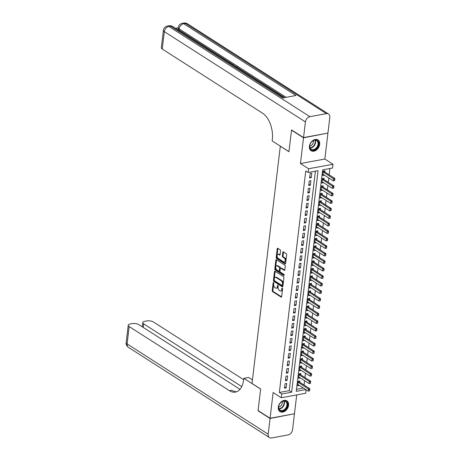 <?xml version="1.0" encoding="UTF-8"?>
<svg xmlns="http://www.w3.org/2000/svg" width="461" height="461" viewBox="0 0 461 461"><rect width="100%" height="100%" fill="white"/><g stroke="black" fill="none" stroke-linecap="round" stroke-linejoin="round"><path stroke-width="0.69" d="M273.546 282.489A0.565 0.323 -100.4 0 0 273.154 282.795L272.221 290.626A0.807 0.467 -100.4 0 0 272.601 291.663L281.083 297.086A0.807 0.467 -100.4 0 0 281.314 297.143A0.807 0.467 -100.4 0 0 281.642 296.654L282.576 288.822A0.565 0.323 -100.4 0 0 281.913 288.402L281.792 289.41A2.576 1.487 -100.4 0 1 280.755 290.983A2.576 1.487 -100.4 0 1 280.006 290.805L279.297 290.355A2.576 1.487 -100.4 0 1 278.075 287.03L278.19 286.022A0.565 0.323 -100.4 0 0 277.534 285.595L277.413 286.609A2.576 1.487 -100.4 0 1 276.375 288.183A2.576 1.487 -100.4 0 1 275.626 288.004L274.917 287.555A2.576 1.487 -100.4 0 1 273.69 284.23L273.811 283.215A0.565 0.323 -100.4 0 0 273.546 282.489M309.406 146.281A6.396 4.604 122.6 0 0 311.1 150.718A6.396 4.604 122.6 0 0 316.344 150.055A6.396 4.604 122.6 0 0 319.686 144.385A6.396 4.604 122.6 0 0 317.992 139.942A6.396 4.604 122.6 0 0 312.742 140.611A6.396 4.604 122.6 0 0 309.406 146.281M278.294 407.196A6.396 4.604 122.6 0 0 279.988 411.638A6.396 4.604 122.6 0 0 285.232 410.97A6.396 4.604 122.6 0 0 288.574 405.3A6.396 4.604 122.6 0 0 286.88 400.857A6.396 4.604 122.6 0 0 281.631 401.525A6.396 4.604 122.6 0 0 278.294 407.196M280.536 250.853A0.807 0.467 -100.4 0 0 280.155 249.816L277.776 248.295A0.807 0.467 -100.4 0 0 277.539 248.237A0.807 0.467 -100.4 0 0 277.217 248.727L276.179 257.422A0.807 0.467 -100.4 0 0 276.56 258.46L285.042 263.888A0.807 0.467 -100.4 0 0 285.273 263.94A0.807 0.467 -100.4 0 0 285.601 263.45L286.638 254.754A0.807 0.467 -100.4 0 0 286.252 253.717L283.382 251.879A0.807 0.467 -100.4 0 0 283.146 251.821A0.807 0.467 -100.4 0 0 282.824 252.311L282.38 256.034A0.807 0.467 -100.4 0 0 282.76 257.071L284.183 257.987A2.155 1.239 -100.4 0 1 285.226 260.258A2.155 1.239 -100.4 0 1 284.339 262.073A2.155 1.239 -100.4 0 1 283.717 261.929L278.133 258.356A2.155 1.239 -100.4 0 1 277.09 256.086A2.155 1.239 -100.4 0 1 277.977 254.27A2.155 1.239 -100.4 0 1 278.605 254.414L279.533 255.008A0.807 0.467 -100.4 0 0 279.769 255.066A0.807 0.467 -100.4 0 0 280.092 254.576L280.536 250.853M327.638 133.154L303.517 137.816L291.519 130.146L288.943 151.732L280.305 146.206L252.017 383.471L260.655 388.998L258.079 410.584L270.077 418.254L273.143 392.542L281.302 397.757L281.746 394.005L279.349 392.467L305.758 170.973L308.161 172.506L308.605 168.755L332.992 164.26L332.548 168.011L322.66 169.832L296.25 391.331L305.822 389.568M303.517 137.816L300.451 163.534L308.605 168.755M275.044 271.212A0.807 0.467 -100.4 0 0 274.808 271.16A0.807 0.467 -100.4 0 0 274.485 271.65L273.448 280.346A0.807 0.467 -100.4 0 0 273.828 281.383L282.305 286.805A0.807 0.467 -100.4 0 0 282.541 286.863A0.807 0.467 -100.4 0 0 282.864 286.373L283.901 277.672A0.807 0.467 -100.4 0 0 283.521 276.635L275.044 271.212M274.814 268.884L275.851 260.188A0.807 0.467 -100.4 0 1 276.174 259.699A0.807 0.467 -100.4 0 1 276.41 259.75L284.886 265.173A0.807 0.467 -100.4 0 1 285.267 266.216L284.823 269.933A0.807 0.467 -100.4 0 1 284.5 270.428A0.807 0.467 -100.4 0 1 284.264 270.371L280.83 268.169A0.807 0.467 -100.4 0 0 280.593 268.118A0.807 0.467 -100.4 0 0 280.271 268.607L279.977 271.074A0.807 0.467 -100.4 0 0 280.357 272.117L283.936 274.404A0.565 0.323 -100.4 0 1 283.815 275.436L275.194 269.921A0.807 0.467 -100.4 0 1 274.814 268.884L275.471 268.763L276.508 260.067L275.851 260.188M291.519 130.146L291.813 130.088M270.077 418.254L294.464 413.759L296.711 394.916M324.435 175.197L322.93 174.281M324.809 172.039L324.965 170.737L323.317 171.043L322.781 175.543L324.429 175.243M323.536 182.706L322.037 181.79M323.916 179.548L324.071 178.246L322.423 178.551L321.887 183.052L323.536 182.752M322.642 190.214L321.138 189.298M323.023 187.057L323.173 185.754L321.53 186.06L320.989 190.56L322.637 190.26M321.749 197.723L320.245 196.807M322.124 194.565L322.279 193.263L320.631 193.562L320.095 198.069L321.743 197.769M320.85 205.231L319.352 204.315M321.231 202.074L321.386 200.771L319.738 201.071L319.202 205.577L320.85 205.278M319.957 212.74L318.453 211.824M320.332 209.582L320.487 208.28L318.839 208.579L318.303 213.086L319.951 212.786M319.064 220.249L317.56 219.332M319.438 217.091L319.594 215.788L317.946 216.088L317.41 220.594L319.058 220.289M318.165 227.757L316.667 226.841M318.545 224.599L318.701 223.297L317.053 223.597L316.511 228.103L318.159 227.797M317.272 235.266L315.768 234.349M317.646 232.108L317.802 230.805L316.154 231.105L315.618 235.611L317.266 235.306M316.379 242.774L314.875 241.858M316.753 239.616L316.909 238.314L315.261 238.614L314.725 243.12L316.373 242.814M315.48 250.283L313.976 249.366M315.86 247.125L316.016 245.822L314.367 246.122L313.826 250.628L315.474 250.323M314.586 257.791L313.082 256.875M314.961 254.633L315.117 253.331L313.468 253.631L312.933 258.137L314.581 257.832M313.687 265.3L312.189 264.384M314.068 262.142L314.223 260.84L312.575 261.139L312.039 265.645L313.687 265.34M312.794 272.808L311.29 271.892M313.169 269.65L313.324 268.348L311.676 268.648L311.14 273.154L312.788 272.849M311.901 280.317L310.397 279.401M312.276 277.159L312.431 275.851L310.783 276.156L310.247 280.663L311.895 280.357M311.002 287.825L309.504 286.909M311.382 284.668L311.538 283.359L309.89 283.665L309.354 288.171L310.996 287.866M310.109 295.334L308.605 294.418M310.483 292.176L310.639 290.868L308.991 291.173L308.455 295.68L310.103 295.374M309.216 302.842L307.712 301.926M309.59 299.685L309.746 298.376L308.098 298.682L307.562 303.188L309.21 302.883M308.317 310.351L306.813 309.435M308.697 307.187L308.853 305.885L307.205 306.19L306.663 310.697L308.311 310.391M307.424 317.86L305.92 316.943M307.798 314.696L307.954 313.394L306.306 313.699L305.77 318.205L307.418 317.9M306.525 325.368L305.026 324.452M306.905 322.204L307.061 320.902L305.413 321.208L304.877 325.714L306.525 325.408M305.631 332.877L304.127 331.96M306.006 329.713L306.162 328.411L304.519 328.716L303.978 333.222L305.626 332.917M304.738 340.385L303.234 339.469M305.113 337.222L305.268 335.919L303.62 336.225L303.084 340.731L304.733 340.425M303.839 347.894L302.341 346.977M304.22 344.73L304.375 343.428L302.727 343.733L302.191 348.239L303.834 347.934M302.946 355.402L301.442 354.486M303.321 352.239L303.476 350.936L301.828 351.242L301.292 355.748L302.94 355.443M302.053 362.911L300.549 361.994M302.428 359.747L302.583 358.445L300.935 358.75L300.399 363.256L302.047 362.951M301.154 370.419L299.656 369.503M301.534 367.256L301.69 365.953L300.042 366.259L299.5 370.765L301.148 370.46M300.261 377.928L298.757 377.012M300.635 374.764L300.791 373.462L299.143 373.767L298.607 378.274L300.255 377.968M285.065 383.702L284.529 388.208L286.177 387.908L286.713 383.402L285.065 383.702M285.964 376.193L285.422 380.7L287.07 380.4L287.612 375.894L285.964 376.193M286.857 368.691L286.321 373.191L287.969 372.891L288.505 368.385L286.857 368.691M287.75 361.182L287.215 365.682L288.863 365.383L289.399 360.877L287.75 361.182M288.649 353.673L288.113 358.174L289.756 357.874L290.297 353.368L288.649 353.673M289.543 346.165L289.007 350.665L290.655 350.366L291.191 345.859L289.543 346.165M290.436 338.656L289.9 343.157L291.548 342.857L292.084 338.351L290.436 338.656M291.335 331.148L290.799 335.648L292.447 335.349L292.983 330.842L291.335 331.148M292.228 323.639L291.692 328.14L293.34 327.84L293.876 323.334L292.228 323.639M293.127 316.131L292.585 320.631L294.233 320.332L294.775 315.825L293.127 316.131M294.02 308.622L293.484 313.128L295.132 312.823L295.668 308.317L294.02 308.622M294.913 301.114L294.377 305.62L296.025 305.315L296.561 300.808L294.913 301.114M295.812 293.605L295.271 298.111L296.919 297.806L297.46 293.3L295.812 293.605M296.705 286.097L296.169 290.603L297.818 290.297L298.353 285.791L296.705 286.097M297.599 278.588L297.063 283.094L298.711 282.789L299.247 278.283L297.599 278.588M298.498 271.08L297.962 275.586L299.61 275.28L300.146 270.774L298.498 271.08M299.391 263.571L298.855 268.077L300.503 267.772L301.039 263.266L299.391 263.571M300.29 256.062L299.748 260.569L301.396 260.263L301.938 255.757L300.29 256.062M301.183 248.554L300.647 253.06L302.295 252.755L302.831 248.249L301.183 248.554M302.076 241.045L301.54 245.552L303.188 245.246L303.724 240.74L302.076 241.045M302.975 233.537L302.433 238.043L304.081 237.738L304.623 233.231L302.975 233.537M303.868 226.028L303.332 230.535L304.98 230.229L305.516 225.723L303.868 226.028M304.761 218.52L304.225 223.026L305.873 222.721L306.409 218.214L304.761 218.52M305.66 211.011L305.124 215.518L306.772 215.212L307.308 210.706L305.66 211.011M306.553 203.503L306.018 208.009L307.666 207.704L308.202 203.197L306.553 203.503M307.452 195.994L306.911 200.5L308.559 200.195L309.095 195.689L307.452 195.994M308.346 188.486L307.81 192.992L309.458 192.686L309.994 188.18L308.346 188.486M309.239 180.977L308.703 185.483L310.351 185.178L310.887 180.672L309.239 180.977M279.349 392.467L289.237 390.646L315.405 171.169M311.244 177.669L311.786 173.163L310.138 173.469L309.596 177.975L311.244 177.669L309.752 176.713M304.081 385.05L304.6 380.705M304.98 377.542L305.499 373.197M305.873 370.033L306.392 365.688M306.772 362.525L307.291 358.18M307.666 355.016L308.184 350.671M308.559 347.508L309.077 343.163M309.458 339.999L309.976 335.654M310.351 332.49L310.87 328.146M311.244 324.982L311.763 320.637M312.143 317.473L312.662 313.128M313.036 309.971L313.555 305.62M313.935 302.462L314.454 298.111M314.828 294.954L315.347 290.603M315.722 287.445L316.24 283.094M316.621 279.936L317.139 275.586M317.514 272.428L318.032 268.077M318.407 264.919L318.926 260.569M319.306 257.411L319.825 253.06M320.199 249.902L320.718 245.552M321.098 242.394L321.611 238.043M321.991 234.885L322.51 230.535M322.884 227.377L323.403 223.026M323.783 219.868L324.302 215.518M324.677 212.36L325.195 208.009M325.57 204.851L326.088 200.5M326.469 197.343L326.987 192.992M327.362 189.834L327.88 185.483M328.255 182.326L328.774 177.975M329.154 174.817L329.909 168.495M296.486 389.309L303.424 388.029M299.742 382.273L299.898 380.97L298.25 381.276L297.714 385.782L299.362 385.436M300.451 163.534L324.838 159.039L327.904 133.321M324.838 159.039L332.992 164.26M306.104 389.747L305.689 393.262L281.302 397.757M281.746 394.005L291.634 392.184L318.044 170.685L308.161 172.506M289.237 390.646L291.634 392.184M299.362 385.477L297.864 384.52M286.177 387.908L284.679 386.946M287.07 380.4L285.578 379.438M287.969 372.891L286.471 371.929M288.863 365.383L287.364 364.421M289.756 357.874L288.263 356.912M290.655 350.366L289.156 349.403M291.548 342.857L290.05 341.895M292.447 335.349L290.949 334.392M293.34 327.84L291.842 326.884M294.233 320.332L292.735 319.375M295.132 312.823L293.634 311.867M296.025 305.315L294.527 304.358M296.919 297.806L295.426 296.849M297.818 290.297L296.319 289.341M298.711 282.789L297.212 281.832M299.61 275.28L298.111 274.324M300.503 267.772L299.005 266.815M301.396 260.263L299.898 259.307M302.295 252.755L300.797 251.798M303.188 245.246L301.69 244.29M304.081 237.738L302.589 236.781M304.98 230.229L303.482 229.273M305.873 222.721L304.375 221.764M306.772 215.212L305.274 214.256M307.666 207.704L306.167 206.747M308.559 200.195L307.061 199.238M309.458 192.686L307.96 191.73M310.351 185.178L308.853 184.221M276.375 288.183L277.032 288.056A2.576 1.487 -100.4 0 0 278.069 286.488L277.413 286.609M278.167 285.682L278.069 286.488M280.755 290.983L281.412 290.862A2.576 1.487 -100.4 0 0 282.455 289.289L281.792 289.41M282.547 288.482L282.455 289.289M273.788 282.881L272.877 290.505A0.807 0.467 -100.4 0 0 273.264 291.542L281.59 296.867M275.194 271.31A0.807 0.467 -100.4 0 0 275.142 271.529L274.105 280.225A0.807 0.467 -100.4 0 0 274.485 281.262L282.812 286.586M274.203 279.954A0.565 0.323 -100.4 0 0 274.468 280.68L281.913 285.445A0.565 0.323 -100.4 0 0 282.305 285.14L282.432 284.068A2.576 1.487 -100.4 0 0 281.204 280.749L276.116 277.493A2.576 1.487 -100.4 0 0 275.367 277.32A2.576 1.487 -100.4 0 0 274.33 278.888L274.203 279.954M282.57 285.324A0.565 0.323 -100.4 0 0 282.962 285.019L282.305 285.14M275.367 277.32L276.03 277.194A2.576 1.487 -100.4 0 1 276.779 277.372L281.861 280.628A2.576 1.487 -100.4 0 1 283.089 283.947L282.962 285.019M284.771 270.152L281.487 268.048A0.807 0.467 -100.4 0 0 281.256 267.997L280.593 268.118M284.207 275.142L275.857 269.8L275.194 269.921M277.263 265.888A2.155 1.239 -100.4 0 0 276.635 265.743A2.155 1.239 -100.4 0 0 275.747 267.559A2.155 1.239 -100.4 0 0 276.79 269.835L278.755 271.091A0.807 0.467 -100.4 0 0 278.991 271.143A0.807 0.467 -100.4 0 0 279.314 270.653L279.608 268.187A0.807 0.467 -100.4 0 0 279.228 267.15L277.263 265.888L277.92 265.767A2.155 1.239 -100.4 0 0 277.291 265.622L276.635 265.743M279.418 270.97A0.807 0.467 -100.4 0 0 279.648 271.022A0.807 0.467 -100.4 0 0 279.977 270.532L279.314 270.653M277.92 265.767L279.885 267.028A0.807 0.467 -100.4 0 1 280.271 268.066L279.977 270.532M275.471 268.763A0.807 0.467 -100.4 0 0 275.857 269.8M277.977 254.27L278.634 254.144A2.155 1.239 -100.4 0 1 279.262 254.293L280.04 254.789M284.339 262.073L285.002 261.952A2.155 1.239 -100.4 0 0 285.889 260.137A2.155 1.239 -100.4 0 0 284.846 257.86L284.183 257.987M283.532 251.977A0.807 0.467 -100.4 0 0 283.48 252.19L283.037 255.913A0.807 0.467 -100.4 0 0 283.417 256.95L284.846 257.86M277.925 248.387A0.807 0.467 -100.4 0 0 277.874 248.606L276.836 257.301A0.807 0.467 -100.4 0 0 277.222 258.339L285.549 263.669M309.631 390.824L309.567 389.735L309.631 390.824L308.248 391.118L308.518 388.865L309.706 388.646L299.149 381.892A0.818 0.473 79.6 0 1 299.005 381.766L298.555 381.218M309.567 389.735L298.134 382.227M297.869 384.48L308.248 391.118L309.435 390.865M309.769 389.701L309.706 388.646M287.203 402.758A5.538 3.982 -57.4 0 1 284.748 409.979A5.538 3.982 -57.4 0 1 278.893 409.247A5.538 3.982 -57.4 0 1 281.348 402.021A5.538 3.982 -57.4 0 1 287.203 402.758M278.963 408.855A5.129 3.688 122.6 0 0 280.046 410.169A5.129 3.688 122.6 0 0 285.215 408.757A5.129 3.688 122.6 0 0 286.656 402.845A5.129 3.688 122.6 0 0 285.572 401.531A5.129 3.688 122.6 0 0 280.409 402.937A5.129 3.688 122.6 0 0 278.963 408.855M278.657 406.982A3.648 2.628 122.6 0 0 281.521 405.023A3.648 2.628 122.6 0 0 282.097 401.606M279.625 411.356L279.568 411.321A6.356 4.575 122.6 0 0 279.625 411.356A6.356 4.575 122.6 0 0 286.027 409.61A6.356 4.575 122.6 0 0 287.82 402.28A6.356 4.575 122.6 0 0 286.477 400.649A6.356 4.575 122.6 0 0 286.414 400.609L286.477 400.649M318.315 141.844A5.538 3.982 -57.4 0 1 315.86 149.064A5.538 3.982 -57.4 0 1 310.005 148.333A5.538 3.982 -57.4 0 1 312.46 141.106A5.538 3.982 -57.4 0 1 318.315 141.844M310.074 147.935A5.129 3.688 122.6 0 0 311.158 149.249A5.129 3.688 122.6 0 0 316.327 147.843A5.129 3.688 122.6 0 0 317.767 141.93A5.129 3.688 122.6 0 0 316.684 140.617A5.129 3.688 122.6 0 0 311.521 142.023A5.129 3.688 122.6 0 0 310.074 147.935M309.769 146.068A3.648 2.628 122.6 0 0 312.633 144.109A3.648 2.628 122.6 0 0 313.209 140.686M310.737 150.442L310.679 150.407A6.356 4.575 122.6 0 0 310.737 150.442A6.356 4.575 122.6 0 0 317.139 148.696A6.356 4.575 122.6 0 0 318.931 141.36A6.356 4.575 122.6 0 0 317.589 139.729A6.356 4.575 122.6 0 0 317.531 139.695L317.589 139.729M270.048 418.479L258.051 410.809L260.644 389.072L243.846 378.325L243.696 379.605A20.503 11.819 79.6 0 1 235.415 392.098A20.503 11.819 79.6 0 1 229.463 390.703L129.166 326.549L127.098 343.929L268.175 434.176L270.048 418.479L294.17 413.817M258.051 410.809L258.344 410.751M243.846 378.325L248.629 377.444L252.444 379.887M241.743 386.583L143.699 323.87A4.921 1.907 6.8 0 1 142.772 322.556A4.921 1.907 6.8 0 1 144.777 321.3L146.719 320.942A4.921 1.907 6.8 0 1 153.553 322.055L243.685 379.703M268.175 434.176A4.921 3.538 122.6 0 0 269.478 437.593A4.921 3.538 122.6 0 0 271.592 437.95L288.073 434.913A4.921 3.538 122.6 0 0 292.562 429.681L294.435 413.984M239.974 389.309L139.02 324.734A4.921 1.907 6.8 0 0 132.186 323.616L130.244 323.979A4.921 1.907 6.8 0 0 128.239 325.236A4.921 1.907 6.8 0 0 129.166 326.549M236.585 391.769A20.503 11.819 79.6 0 1 231.831 390.265L229.463 390.703M230.137 63.29L230.702 63.001L231.134 63.278L231.059 63.877M237.392 67.928L236.032 66.782L236.487 66.701L238.591 68.044L238.51 68.649M284.633 97.599L238.579 68.142M236.36 66.724L235.923 66.442M234.176 65.324L233.433 64.851M232.857 64.482L231.122 63.37M230.615 63.048L229.722 62.477M228.512 61.705L179.029 30.051A4.921 1.907 -173.2 0 1 178.096 28.738L178.228 27.608A4.921 1.907 6.8 0 0 179.162 28.922L179.029 30.051M178.205 27.827L175.48 28.328M232.972 65.105L235.934 66.344L235.853 66.949M303.54 137.591L327.932 133.096L329.799 117.405A4.921 3.538 122.6 0 0 328.497 113.988A4.921 3.538 122.6 0 0 326.382 113.631L309.907 116.668A4.921 3.538 122.6 0 0 305.413 121.9L303.54 137.591L291.548 129.921L288.955 151.657L272.157 140.91L272.313 139.637A20.503 11.819 -100.4 0 0 262.551 113.193L162.26 49.039A4.921 1.907 -173.2 0 1 161.327 47.725L163.401 30.345A4.921 1.907 6.8 0 0 164.329 31.653L162.26 49.039M305.413 121.9L164.329 31.653A4.921 3.538 -57.4 0 1 168.824 26.421L170.472 26.116L282.76 97.945L295.945 95.513L183.657 23.69L185.299 23.384A4.921 3.538 -57.4 0 1 187.414 23.742L328.497 113.988M238.591 68.044L237.795 68.193M235.934 66.344L235.139 66.493M234.735 66.228L233.427 65.393M232.01 64.488L233.018 64.477L233.445 64.753L232.425 64.753M231.134 63.278L230.558 63.56M233.445 64.753L233.399 65.145M229.094 62.627L228.806 62.437M228.84 62.143L227.838 61.82M227.371 61.52L229.261 62.033L229.543 62.909M310.53 383.316L310.466 382.227L310.53 383.316L309.147 383.61L309.412 381.356L310.599 381.138L300.042 374.384A0.818 0.473 79.6 0 1 299.904 374.257L299.448 373.71M310.466 382.227L299.033 374.718M298.763 376.971L309.147 383.61L310.334 383.356M310.662 382.192L310.599 381.138M311.423 375.813L311.359 374.718L311.423 375.813L310.04 376.101L310.311 373.848L311.498 373.629L300.941 366.875A0.818 0.473 79.6 0 1 300.797 366.749L300.347 366.201M311.359 374.718L299.927 367.21M299.656 369.463L310.04 376.101L311.227 375.848M311.561 374.684L311.498 373.629M312.322 368.304L312.258 367.21L312.322 368.304L310.939 368.593L311.204 366.339L312.391 366.12L301.834 359.367A0.818 0.473 79.6 0 1 301.696 359.24L301.24 358.693M312.258 367.21L300.82 359.701M300.555 361.954L310.939 368.593L312.12 368.339M312.454 367.175L312.391 366.12M313.215 360.796L313.152 359.701L313.215 360.796L311.832 361.084L312.103 358.831L313.284 358.612L302.727 351.858A0.818 0.473 79.6 0 1 302.589 351.731L302.134 351.184M313.152 359.701L301.719 352.192M301.448 354.446L311.832 361.084L313.019 360.83M313.347 359.666L313.284 358.612M314.108 353.287L314.045 352.192L314.108 353.287L312.725 353.575L312.996 351.322L314.183 351.103L303.626 344.35A0.818 0.473 79.6 0 1 303.482 344.223L303.033 343.675M314.045 352.192L302.612 344.684M302.347 346.937L312.725 353.575L313.912 353.322M314.246 352.158L314.183 351.103M315.007 345.779L314.944 344.684L315.007 345.779L313.624 346.067L313.889 343.814L315.076 343.595L304.519 336.841A0.818 0.473 79.6 0 1 304.381 336.714L303.926 336.167M314.944 344.684L303.505 337.175M303.24 339.429L313.624 346.067L314.805 345.813M315.14 344.649L315.076 343.595M315.9 338.27L315.837 337.181L315.9 338.27L314.517 338.558L314.788 336.305L315.975 336.086L305.413 329.338A0.818 0.473 79.6 0 1 305.274 329.206L304.819 328.658M315.837 337.181L304.404 329.667M304.133 331.92L314.517 338.558L315.704 338.305M316.033 337.141L315.975 336.086M316.793 330.762L316.73 329.673L316.793 330.762L315.41 331.05L315.681 328.797L316.868 328.578L306.311 321.83A0.818 0.473 79.6 0 1 306.167 321.697L305.718 321.15M316.73 329.673L305.297 322.158M305.032 324.411L315.41 331.05L316.598 330.796M316.932 329.632L316.868 328.578M317.692 323.253L317.629 322.164L317.692 323.253L316.309 323.541L316.574 321.288L317.762 321.069L307.205 314.321A0.818 0.473 79.6 0 1 307.066 314.189L306.611 313.641M317.629 322.164L306.196 314.65M305.925 316.903L316.309 323.541L317.491 323.288M317.825 322.124L317.762 321.069M318.586 315.745L318.522 314.656L318.586 315.745L317.203 316.033L317.473 313.78L318.66 313.561L308.104 306.813A0.818 0.473 79.6 0 1 307.96 306.68L307.51 306.133M318.522 314.656L307.089 307.141M306.819 309.394L317.203 316.033L318.39 315.779M318.718 314.615L318.66 313.561M319.485 308.236L319.421 307.147L319.485 308.236L318.102 308.524L318.367 306.271L319.554 306.058L308.997 299.304A0.818 0.473 79.6 0 1 308.853 299.172L308.403 298.624M319.421 307.147L307.983 299.633M307.718 301.886L318.102 308.524L319.283 308.271M319.617 307.107L319.554 306.058M320.378 300.728L320.314 299.638L320.378 300.728L318.995 301.016L319.266 298.763L320.447 298.549L309.89 291.796A0.818 0.473 79.6 0 1 309.752 291.663L309.296 291.116M320.314 299.638L308.882 292.124M308.611 294.377L318.995 301.016L320.182 300.762M320.51 299.598L320.447 298.549M321.271 293.219L321.208 292.13L321.271 293.219L319.888 293.507L320.159 291.26L321.346 291.041L310.789 284.287A0.818 0.473 79.6 0 1 310.645 284.155L310.195 283.607M321.208 292.13L309.775 284.616M309.504 286.869L319.888 293.507L321.075 293.254M321.409 292.09L321.346 291.041M322.17 285.711L322.106 284.621L322.17 285.711L320.787 285.999L321.052 283.751L322.239 283.532L311.682 276.779A0.818 0.473 79.6 0 1 311.544 276.646L311.089 276.099M322.106 284.621L310.668 277.107M310.403 279.36L320.787 285.999L321.968 285.745M322.302 284.581L322.239 283.532M323.063 278.202L323 277.113L323.063 278.202L321.68 278.49L321.951 276.243L323.138 276.024L312.575 269.27A0.818 0.473 79.6 0 1 312.437 269.138L311.982 268.59M323 277.113L311.567 269.599M311.296 271.852L321.68 278.49L322.867 278.237M323.196 277.073L323.138 276.024M323.956 270.693L323.893 269.604L323.956 270.693L322.573 270.982L322.844 268.734L324.031 268.515L313.474 261.762A0.818 0.473 79.6 0 1 313.33 261.629L312.881 261.082M323.893 269.604L312.46 262.09M312.195 264.343L322.573 270.982L323.76 270.728M324.095 269.564L324.031 268.515M324.855 263.185L324.792 262.096L324.855 263.185L323.472 263.479L323.737 261.226L324.924 261.007L314.367 254.253A0.818 0.473 79.6 0 1 314.229 254.126L313.774 253.579M324.792 262.096L313.359 254.581M313.088 256.835L323.472 263.479L324.653 263.219M324.988 262.055L324.924 261.007M325.748 255.676L325.685 254.587L325.748 255.676L324.365 255.97L324.636 253.717L325.823 253.498L315.266 246.744A0.818 0.473 79.6 0 1 315.122 246.618L314.667 246.07M325.685 254.587L314.252 247.073M313.981 249.326L324.365 255.97L325.552 255.711M325.881 254.547L325.823 253.498M326.642 248.168L326.578 247.079L326.642 248.168L325.259 248.462L325.529 246.209L326.716 245.99L316.16 239.236A0.818 0.473 79.6 0 1 316.016 239.109L315.566 238.562M326.578 247.079L315.145 239.564M314.88 241.818L325.259 248.462L326.446 248.202M326.78 247.038L326.716 245.99M327.541 240.659L327.477 239.57L327.541 240.659L326.158 240.953L326.423 238.7L327.61 238.481L317.053 231.727A0.818 0.473 79.6 0 1 316.914 231.601L316.459 231.053M327.477 239.57L316.044 232.056M315.773 234.309L326.158 240.953L327.345 240.694M327.673 239.536L327.61 238.481M328.434 233.151L328.37 232.062L328.434 233.151L327.051 233.445L327.322 231.192L328.509 230.973L317.952 224.219A0.818 0.473 79.6 0 1 317.808 224.092L317.358 223.545M328.37 232.062L316.938 224.547M316.667 226.8L327.051 233.445L328.238 233.185M328.572 232.027L328.509 230.973M329.333 225.642L329.269 224.553L329.333 225.642L327.95 225.936L328.215 223.683L329.402 223.464L318.845 216.71A0.818 0.473 79.6 0 1 318.707 216.584L318.251 216.036M329.269 224.553L317.831 217.039M317.566 219.292L327.95 225.936L329.131 225.677M329.465 224.519L329.402 223.464M330.226 218.134L330.162 217.045L330.226 218.134L328.843 218.428L329.114 216.174L330.295 215.955L319.738 209.202A0.818 0.473 79.6 0 1 319.6 209.075L319.145 208.528M330.162 217.045L318.73 209.53M318.459 211.783L328.843 218.428L330.03 218.168M330.358 217.01L330.295 215.955M331.119 210.625L331.056 209.536L331.119 210.625L329.736 210.919L330.007 208.666L331.194 208.447L320.637 201.693A0.818 0.473 79.6 0 1 320.493 201.566L320.043 201.019M331.056 209.536L319.623 202.022M319.358 204.275L329.736 210.919L330.923 210.66M331.257 209.501L331.194 208.447M332.018 203.117L331.955 202.027L332.018 203.117L330.635 203.41L330.9 201.157L332.087 200.938L321.53 194.185A0.818 0.473 79.6 0 1 321.392 194.058L320.937 193.511M331.955 202.027L320.522 194.513M320.251 196.766L330.635 203.41L331.816 203.151M332.151 201.993L332.087 200.938M332.911 195.608L332.848 194.519L332.911 195.608L331.528 195.902L331.799 193.649L332.986 193.43L322.429 186.676A0.818 0.473 79.6 0 1 322.285 186.549L321.83 186.002M332.848 194.519L321.415 187.005M321.144 189.258L331.528 195.902L332.715 195.643M333.044 194.484L332.986 193.43M333.804 188.1L333.741 187.01L333.804 188.1L332.421 188.393L332.692 186.14L333.879 185.921L323.322 179.168A0.818 0.473 79.6 0 1 323.178 179.041L322.729 178.493M333.741 187.01L322.308 179.496M322.043 181.749L332.421 188.393L333.608 188.134M333.943 186.976L333.879 185.921M334.703 180.591L334.64 179.502L334.703 180.591L333.32 180.885L333.585 178.632L334.772 178.413L324.216 171.659A0.818 0.473 79.6 0 1 324.077 171.532L323.622 170.985M334.64 179.502L323.207 171.988M322.936 174.241L333.32 180.885L334.507 180.631M334.836 179.467L334.772 178.413M273.713 282.691L273.154 282.795M282.478 288.298L281.913 288.402M278.098 285.492L277.534 285.595M281.515 297.005L281.083 297.086M273.264 291.542L272.601 291.663M272.877 290.505L272.221 290.626M282.737 286.725L282.305 286.805M274.485 281.262L273.828 281.383M274.105 280.225L273.448 280.346M275.142 271.529L274.485 271.65M283.089 283.947L282.432 284.068M281.861 280.628L281.204 280.749M276.779 277.372L276.116 277.493M284.702 270.29L284.264 270.371M281.487 268.048L280.83 268.169M284.12 275.378L283.815 275.436M280.271 268.066L279.608 268.187M279.885 267.028L279.228 267.15M279.965 254.927L279.533 255.008M279.262 254.293L278.605 254.414M283.417 256.95L282.76 257.071M283.037 255.913L282.38 256.034M283.48 252.19L282.824 252.311M285.474 263.807L285.042 263.888M277.222 258.339L276.56 258.46M276.836 257.301L276.179 257.422M277.874 248.606L277.217 248.727M299.005 381.766L298.175 381.921M299.149 381.892L298.152 382.077M284.085 401.093A5.129 3.688 -57.4 0 1 284.155 401.243A5.129 3.688 -57.4 0 1 283.359 406.325A5.129 3.688 -57.4 0 1 279.032 409.005M278.899 408.694A4.956 3.567 122.6 0 0 283.042 406.072A4.956 3.567 122.6 0 0 283.792 401.191A4.956 3.567 122.6 0 0 283.757 401.105M315.203 140.179A5.129 3.688 -57.4 0 1 315.266 140.328A5.129 3.688 -57.4 0 1 314.471 145.411A5.129 3.688 -57.4 0 1 310.144 148.085M310.011 147.779A4.956 3.567 122.6 0 0 314.154 145.157A4.956 3.567 122.6 0 0 314.903 140.277A4.956 3.567 122.6 0 0 314.869 140.19M143.699 323.87L143.273 327.454M127.098 343.929A4.921 1.907 -173.2 0 1 126.164 342.615A4.921 4.921 0 0 0 128.4 347.346A4.921 3.538 -57.4 0 1 127.098 343.929M326.382 113.631L185.299 23.384A4.921 2.835 -100.4 0 0 183.87 23.05L182.228 23.355A4.921 2.835 79.6 0 1 183.657 23.69A4.921 3.538 -57.4 0 0 179.162 28.922L286.102 97.329M283.964 97.72L172.587 26.479A4.921 3.538 -57.4 0 0 170.472 26.116A4.921 2.835 -100.4 0 0 169.043 25.781L167.395 26.087A4.921 2.835 79.6 0 1 168.824 26.421L309.907 116.668M299.904 374.257L299.068 374.413M300.042 374.384L299.051 374.568M300.797 366.749L299.961 366.904M300.941 366.875L299.944 367.06M301.696 359.24L300.86 359.396M301.834 359.367L300.837 359.551M302.589 351.731L301.753 351.887M302.727 351.858L301.736 352.043M303.482 344.223L302.647 344.379M303.626 344.35L302.629 344.534M304.381 336.714L303.545 336.87M304.519 336.841L303.528 337.026M305.274 329.206L304.439 329.361M305.413 329.338L304.421 329.517M306.167 321.697L305.338 321.853M306.311 321.83L305.315 322.008M307.066 314.189L306.231 314.344M307.205 314.321L306.213 314.5M307.96 306.68L307.124 306.836M308.104 306.813L307.107 306.991M308.853 299.172L308.023 299.327M308.997 299.304L308 299.483M309.752 291.663L308.916 291.819M309.89 291.796L308.899 291.974M310.645 284.155L309.809 284.31M310.789 284.287L309.792 284.466M311.544 276.646L310.708 276.802M311.682 276.779L310.685 276.963M312.437 269.138L311.601 269.293M312.575 269.27L311.584 269.455M313.33 261.629L312.495 261.785M313.474 261.762L312.477 261.946M314.229 254.126L313.394 254.276M314.367 254.253L313.376 254.437M315.122 246.618L314.287 246.768M315.266 246.744L314.269 246.929M316.016 239.109L315.186 239.259M316.16 239.236L315.163 239.42M316.914 231.601L316.079 231.75M317.053 231.727L316.062 231.912M317.808 224.092L316.972 224.242M317.952 224.219L316.955 224.403M318.707 216.584L317.871 216.733M318.845 216.71L317.848 216.895M319.6 209.075L318.764 209.225M319.738 209.202L318.747 209.386M320.493 201.566L319.657 201.716M320.637 201.693L319.64 201.878M321.392 194.058L320.556 194.208M321.53 194.185L320.539 194.369M322.285 186.549L321.45 186.699M322.429 186.676L321.432 186.861M323.178 179.041L322.348 179.191M323.322 179.168L322.325 179.352M324.077 171.532L323.242 171.682M324.216 171.659L323.224 171.844M282.737 285.359L282.074 285.48M279.648 271.022L278.991 271.143M142.772 322.556L142.265 326.803M128.239 325.236L126.164 342.615M128.4 347.346L269.478 437.593M172.587 26.479A4.921 4.921 0 0 0 169.043 25.781M167.395 26.087A4.921 4.921 0 0 0 163.401 30.345M187.414 23.742A4.921 4.921 0 0 0 183.87 23.05M182.228 23.355A4.921 4.921 0 0 0 178.228 27.608M229.676 63.232L229.751 62.633"/></g></svg>
